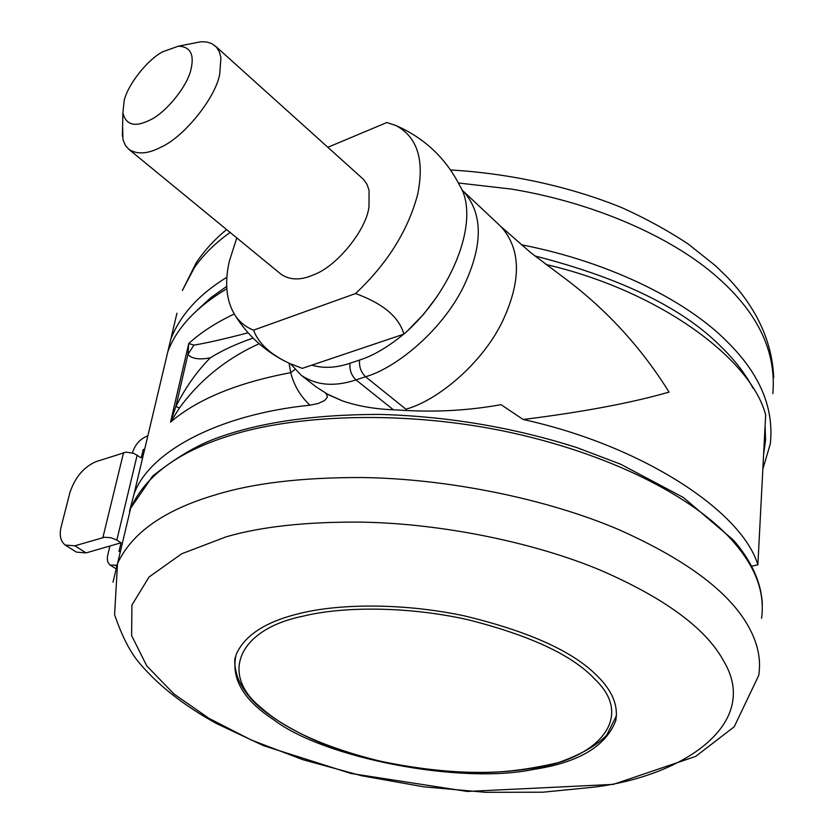 <?xml version="1.0" encoding="UTF-8"?>
<svg xmlns="http://www.w3.org/2000/svg" width="834" height="834" viewBox="0 0 834 834"><rect width="100%" height="100%" fill="white"/><g stroke="black" fill="none" stroke-linecap="round" stroke-linejoin="round"><path stroke-width="1.25" d="M300 613.397C266.056 621.455 244.779 635.133 236.178 654.44C230.611 678.063 243.121 699.841 273.719 719.773C323.571 758.064 460.67 784.731 533.437 769.438C578.41 762.672 605.838 746.42 615.732 720.68C618.567 705.137 611.864 689.697 595.632 674.362C571.259 650.53 527.369 631.004 463.965 615.784C402.405 602.721 338.468 603.753 300 613.397M192.3 43.451L200.963 41.763L206.707 41.992L211.742 43.566L216.371 47.058L219.321 51.729L220.927 57.567L219.717 74.09C215.756 97.474 184.158 137.089 160.67 147.305C147.67 154.019 137.047 154.686 128.822 149.307L125.465 145.564L122.973 139.612L122.588 126.33M215.391 46.058L363.707 179.571L367.043 184.46L369.076 190.392L368.982 206.717C366.522 229.621 337.009 266.421 313.678 274.772C300.845 280.443 290.013 280.297 281.183 274.344L128.822 149.307M162.432 51.885L178.403 46.162C190.194 46.652 194.426 54.22 191.08 68.888C188.109 85.214 166.122 112.809 149.745 120.169C134.837 127.487 125.892 125.058 122.9 112.871L124.162 100.737C127.435 85.433 146.565 60.475 162.432 51.885M327.908 147.264L386.82 122.535L395.994 125.559C424.496 138.069 445.783 158.147 459.847 185.794C480.426 218.779 453.415 290.858 403.844 334.153L302.304 368.357L289.461 363.395C270.352 354.45 258.394 343.358 253.599 330.139C246.176 327.293 240.119 322.549 235.428 315.898C226.358 301.554 224.325 283.331 229.329 261.23L236.773 237.898M403.844 334.153C399.163 317.076 383.067 303.545 355.565 293.547L253.599 330.139M395.994 125.559C417.302 136.984 424.558 159.784 417.761 193.978C408.233 230.247 387.508 263.44 355.565 293.547M144.386 450.433L143.198 449.609L141.227 457.866L133.701 453.321L126.059 452.164L95.983 461.64C83.64 467.103 74.945 477.475 69.879 492.748L61.309 526.181C59.078 534.875 60.392 541.172 65.24 545.061L74.862 545.801L86.058 552.9L76.426 552.129L65.24 545.061M86.058 552.9L121.034 542.798L116.843 540.088L111.016 537.721L104.49 537.263L74.862 545.801M109.952 545.999L107.857 554.693C106.71 559.468 107.503 562.94 110.224 565.108L116.875 565.244M147.816 435.974L146.315 436.474C139.695 439.382 135.045 444.856 132.377 452.883M120.492 551.097L118.96 551.535L121.034 542.798M143.198 449.609L144.699 449.119M316.388 387.091L328.346 394.711L342.274 400.831L325.667 393.314L326.855 394.628L327.303 397.307L324.562 400.56L318.088 403.531L309.956 405.178C300.292 396.087 293.891 385.245 290.753 372.652L289.075 363.217M259.124 343.723C226.452 358.557 199.899 379.97 179.456 407.972L170.543 422.129C197.314 399.194 237.388 382.702 290.753 372.652L294.965 369.472M179.456 407.972L175.901 406.46C185.492 387.466 196.97 371.245 210.356 357.786C199.493 359.965 192.018 358.86 187.911 354.46L188.755 343.483L193.895 345.12C205.8 343.212 223.877 339.104 248.125 332.808M234.198 314.001C215.86 322.727 200.713 332.558 188.755 343.483L170.543 422.129L175.901 406.46L187.911 354.46L193.895 345.12M253.14 338.114C236.804 343.629 222.542 350.186 210.356 357.786M545.77 264.441C657.943 290.315 750.683 357.901 765.664 414.842L757.866 564.837L751.559 566.223M342.274 400.831C357.577 406.064 374.622 409.056 393.387 409.786L407.576 410.547C439.424 412.152 470.564 410.182 501.005 404.657L523.199 419.502C583.102 412.006 631.724 402.874 669.056 392.095C640.762 346.6 604.942 307.882 561.605 275.929L531.039 252.9L500.953 226.577C521.146 249.116 521.573 280.881 502.256 321.851C482.188 363.311 437.933 400.466 405.908 409.202L365.584 376.759C360.986 372.277 358.985 366.71 359.579 360.048L349.988 363.238C349.373 369.879 351.375 375.436 355.972 379.887C334.549 387.018 316.305 385.475 301.22 375.248L290.607 363.905M757.866 564.837C741.874 511.211 642.274 445.554 523.199 419.502M226.827 288.731C196.219 307.12 176.537 328.137 167.801 351.792L162.567 373.841M309.956 405.178C218.539 414.435 148.869 451.747 134.003 494.155L129.52 511.242M176.944 313.25L170.824 339.063C180.373 314.856 199.076 294.256 226.911 277.253M458.419 183L511.19 189.047C595.372 202.881 670.223 237.19 713.237 273.688C756.699 310.311 776.569 350.28 772.847 393.606M226.598 229.548C214.515 239.483 204.34 250.638 196.084 262.991L182.333 290.545L194.364 267.693C203.465 254.631 215.391 242.892 230.142 232.457M521.26 244.758C613.522 262.564 689.916 303.357 727.655 342.18C759.899 374.153 774.129 407.993 770.335 443.688L762.839 469.167M197.231 310.165L210.856 297.675L226.712 286.364M534.823 255.944C621.851 278.16 684.412 308.893 722.515 348.153C735.327 360.768 745.523 374.153 753.112 388.321M765.101 425.611L765.581 440.216L763.6 454.54M761.567 618.255C765.028 593.068 756 568.006 734.483 543.08C699.611 501.87 620.016 456.709 511.565 432.721C403.51 409.129 291.462 414.998 227.432 436.38C177.371 452.33 145.126 476.256 130.688 508.146L125.892 528.329M762.359 604.233C761.265 582.559 751.653 561.199 733.513 540.161L683.338 497.471L620.569 464.173L577.128 447.691C513.264 427.342 447.253 416.239 379.105 414.394C312.76 414.55 258.102 422.65 215.099 438.694C196.282 445.648 175.484 458.095 152.705 476.026L130.688 508.146L117.521 563.586L114.581 614.648C121.566 635.091 129.385 650.687 138.058 661.435C157 684.433 183.146 705.137 216.506 723.547L263.471 745.659L350.999 773.472L467.353 791.456L613.313 784.387L695.671 756.417L734.212 726.768L758.7 675.488C761.067 660.716 758.304 645.61 750.412 630.16C732.189 594.079 688.29 560.563 618.692 529.59C547.417 499.055 447.858 478.56 361.539 477.538C301.699 477.392 252.827 483.209 214.932 495C164.246 510.022 131.782 532.884 117.521 563.586L112.976 582.205M362.144 522.136C306.787 521.636 261.459 526.535 226.139 536.835L181.687 553.786L149.036 577.024L131.908 605.067L131.626 635.571L146.794 665.939L173.972 693.982L208.959 718.345L251.388 740.071L302.951 759.711L361.456 775.714L423.557 786.806L485.336 792.3L543.028 792.196L593.798 787.15C683.87 776.256 761.108 723.474 723.724 661.122C706.012 628.45 664.813 598.103 600.115 570.06C533.885 542.371 441.978 523.564 362.144 522.136M102.884 537.586L123.568 452.633M116.843 540.088L137.183 455.072M115.613 565.588L116.531 566.171M235.011 659.892L235.251 657.39M616.514 714.311L616.107 716.427L606.714 735.15C596.539 745.659 580.308 754.843 558.019 762.724C503.163 775.245 475.182 773.16 437.329 770.564C398.975 766.509 362.832 758.346 328.909 746.076C305.682 737.402 277.013 722.15 259.708 707.274C249.147 698.006 241.766 687.977 237.554 677.198C234.834 668.107 234.083 661.414 235.324 657.119M302.971 616.201C238.388 629.18 219.259 674.445 261.501 708.024C286.25 730.031 325.844 747.764 380.283 761.202C437.694 773.097 487.9 775.516 530.893 768.468C595.278 760.691 636.394 718.731 595.09 679.439C572.885 655.409 530.434 635.487 467.759 619.672C406.471 605.911 341.544 606.547 302.971 616.201M311.812 365.156C323.571 368.565 336.3 367.919 349.988 363.238M500.953 226.577L463.412 191.32C483.272 213.619 483.23 245.571 463.287 287.157C442.573 329.263 397.724 367.44 365.584 376.759L355.972 379.887L393.387 409.786M437.339 296.143L423.745 314.116L408.107 330.243M403.552 334.246C387.977 347.069 373.319 355.67 359.579 360.048M170.824 339.063L165.539 361.31M450.537 169.969C511.628 173.514 572.072 187.327 621.956 207.708C646.204 218.675 668.326 230.81 688.321 244.101L715.614 265.837L728.311 278.275C757.105 308.893 772.232 342.034 773.712 377.687M200.963 41.763L178.403 46.162M122.369 136.161L122.9 112.871M235.428 315.898C247.573 335.039 263.69 349.946 283.789 360.611M115.707 568.59L110.224 565.108M463.412 191.32L461.859 189.954M316.409 387.112L301.22 375.248M167.801 351.792L134.003 494.155"/></g></svg>
